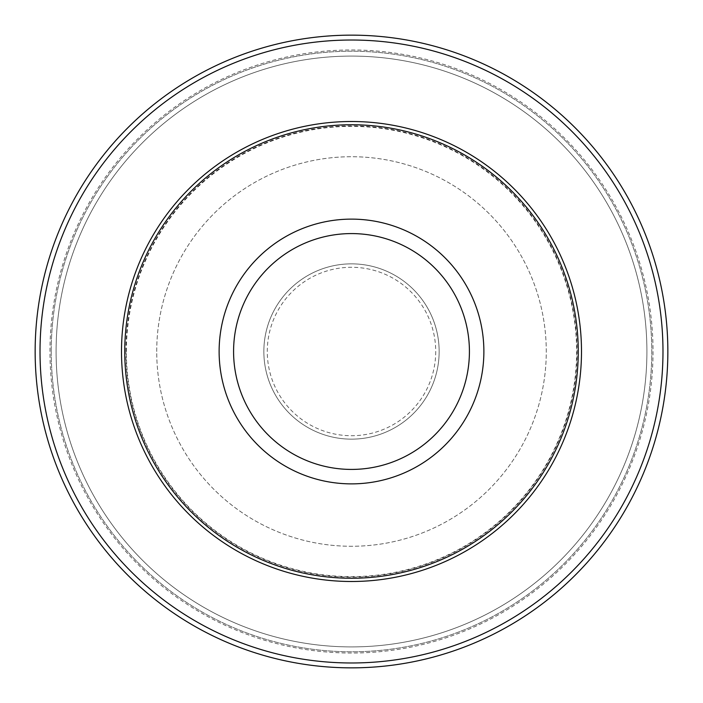 <?xml version="1.0" encoding="UTF-8"?>
<svg xmlns="http://www.w3.org/2000/svg" width="703" height="703" viewBox="0 0 703 703"><rect width="100%" height="100%" fill="white"/><g stroke="black" fill="none" stroke-linecap="round" stroke-linejoin="round"><path stroke-width="0.53" stroke-dasharray="3.52 2.64" d="M156.725 351.5A194.775 194.775 0 0 1 351.5 156.725A194.775 194.775 0 0 1 546.275 351.5A194.775 194.775 0 0 1 351.5 546.275A194.775 194.775 0 0 1 156.725 351.5A194.775 194.775 0 0 1 351.5 156.725A194.775 194.775 0 0 1 546.275 351.5A194.775 194.775 0 0 1 351.5 546.275A194.775 194.775 0 0 1 156.725 351.5M263.853 351.5A87.647 87.647 0 0 0 351.5 439.147A87.647 87.647 0 0 0 439.147 351.5A87.647 87.647 0 0 0 351.5 263.853A87.647 87.647 0 0 0 263.853 351.5A87.647 87.647 0 0 1 351.5 263.853A87.647 87.647 0 0 1 439.147 351.5A87.647 87.647 0 0 1 351.5 439.147A87.647 87.647 0 0 1 263.853 351.5M126.373 351.5A225.127 225.127 0 0 1 351.5 126.373A225.127 225.127 0 0 1 576.627 351.5A225.127 225.127 0 0 1 351.5 576.627A225.127 225.127 0 0 1 126.373 351.5M124.747 351.5A226.753 226.753 0 0 1 351.5 124.747A226.753 226.753 0 0 1 578.253 351.5A226.753 226.753 0 0 1 351.5 578.253A226.753 226.753 0 0 1 124.747 351.5M49.975 351.5A301.525 301.525 0 0 1 502.267 90.371A301.525 301.525 0 0 1 502.267 612.629A301.525 301.525 0 0 1 49.975 351.5M35.15 351.5A316.35 316.35 0 0 1 509.675 77.532A316.35 316.35 0 0 1 509.675 625.468A316.35 316.35 0 0 1 35.15 351.5A316.35 316.35 0 0 1 351.5 35.15A316.35 316.35 0 0 1 667.85 351.5A316.35 316.35 0 0 1 351.5 667.85A316.35 316.35 0 0 1 35.15 351.5A316.35 316.35 0 0 0 351.5 667.85A316.35 316.35 0 0 0 667.85 351.5A316.35 316.35 0 0 0 351.5 35.15A316.35 316.35 0 0 0 35.15 351.5A316.35 316.35 0 0 0 351.5 667.85A316.35 316.35 0 0 0 667.85 351.5A316.35 316.35 0 0 0 351.5 35.15A316.35 316.35 0 0 0 35.15 351.5M56.091 351.5A295.409 295.409 0 0 1 499.209 95.67A295.409 295.409 0 0 1 499.209 607.33A295.409 295.409 0 0 1 56.091 351.5A295.409 295.409 0 0 1 499.209 95.67A295.409 295.409 0 0 1 499.209 607.33A295.409 295.409 0 0 1 56.091 351.5A295.409 295.409 0 0 1 499.209 95.67A295.409 295.409 0 0 1 499.209 607.33A295.409 295.409 0 0 1 56.091 351.5M653.025 351.5A301.525 301.525 0 0 1 200.733 612.629A301.525 301.525 0 0 1 200.733 90.371A301.525 301.525 0 0 1 653.025 351.5M435.719 351.5A84.219 84.219 0 0 1 351.5 435.719A84.219 84.219 0 0 1 267.281 351.5A84.219 84.219 0 0 1 351.5 267.281A84.219 84.219 0 0 1 435.719 351.5M125.916 351.5A225.584 225.584 0 0 1 351.5 125.916A225.584 225.584 0 0 1 577.084 351.5A225.584 225.584 0 0 1 351.5 577.084A225.584 225.584 0 0 1 125.916 351.5M662.982 351.5A311.482 311.482 0 0 1 195.759 621.25A311.482 311.482 0 0 1 195.759 81.75A311.482 311.482 0 0 1 662.982 351.5M51.222 351.5A300.278 300.278 0 0 1 501.643 91.452A300.278 300.278 0 0 1 501.643 611.548A300.278 300.278 0 0 1 51.222 351.5A300.278 300.278 0 0 1 501.643 91.452A300.278 300.278 0 0 1 501.643 611.548A300.278 300.278 0 0 1 51.222 351.5"/><path stroke-width="1.05" d="M124.747 351.5A226.753 226.753 0 0 1 351.5 124.747A226.753 226.753 0 0 1 578.253 351.5A226.753 226.753 0 0 1 351.5 578.253A226.753 226.753 0 0 1 124.747 351.5M35.15 351.5A316.35 316.35 0 0 1 509.675 77.532A316.35 316.35 0 0 1 509.675 625.468A316.35 316.35 0 0 1 35.15 351.5A316.35 316.35 0 0 1 509.675 77.532A316.35 316.35 0 0 1 509.675 625.468A316.35 316.35 0 0 1 35.15 351.5M121.505 351.5A229.995 229.995 0 0 1 351.5 121.505A229.995 229.995 0 0 1 581.495 351.5A229.995 229.995 0 0 1 351.5 581.495A229.995 229.995 0 0 1 121.505 351.5M469.419 351.5A117.919 117.919 0 0 0 351.5 233.581A117.919 117.919 0 0 0 233.581 351.5A117.919 117.919 0 0 0 351.5 469.419A117.919 117.919 0 0 0 469.419 351.5M219.125 351.5A132.375 132.375 0 0 1 351.5 219.125A132.375 132.375 0 0 1 483.875 351.5A132.375 132.375 0 0 1 351.5 483.875A132.375 132.375 0 0 1 219.125 351.5M40.018 351.5A311.482 311.482 0 0 0 507.241 621.25A311.482 311.482 0 0 0 507.241 81.75A311.482 311.482 0 0 0 40.018 351.5"/></g></svg>
